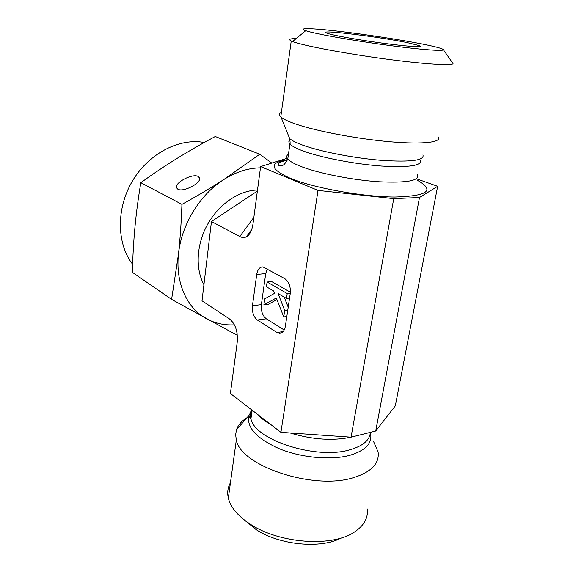 <?xml version="1.0" encoding="UTF-8"?>
<svg xmlns="http://www.w3.org/2000/svg" width="573" height="573" viewBox="0 0 573 573"><rect width="100%" height="100%" fill="white"/><g stroke="black" fill="none" stroke-linecap="round" stroke-linejoin="round"><path stroke-width="0.86" d="M257.363 191.088L211.458 221.515L202.011 300.796L229.157 318.688C235.46 323.638 238.132 331.645 237.165 342.718L230.396 393.501L280.928 432.329L351.048 437.178L375.716 431.018L395.327 405.842L437.657 186.304L419.5 197.499L393.744 198.638L318.022 190.408L260.629 166.578L287.266 158.234M417.223 179.055L437.657 186.304M406.801 42.517L419.522 45.647C424.342 47.609 407.253 46.52 381.632 43.032C356.062 39.566 330.234 34.817 326.381 32.969C317.421 29.295 377.586 36.543 406.801 42.517M296.184 38.549C289.773 38.599 288.133 39.408 291.249 40.97L292.559 41.528C302.336 45.453 344.688 53.518 386.424 59.091C428.217 64.692 456.631 66.146 452.67 63.059L443.373 49.708M422.43 44.042C434.527 46.434 441.439 48.225 443.165 49.407C446.181 51.584 421.621 49.837 386.188 45.023C350.805 40.239 314.62 33.721 305.724 30.713C296.613 27.697 312.264 28.199 338.815 31.286C365.373 34.373 400.219 39.673 422.43 44.042M281.429 112.279C278.987 113.461 278.772 115.015 280.791 116.928L281.049 117.157C283.477 119.234 288.434 121.548 295.912 124.105C316.855 131.267 357.946 139.031 390.829 141.825C423.798 144.647 442.471 142.183 438.13 136.804M419.5 197.499L375.716 431.018M393.744 198.638L351.048 437.178M318.022 190.408L280.928 432.329M367.293 508.939C368.296 517.935 364.027 525.627 354.486 532.016C332.548 547.373 279.216 543.605 250.315 524.202C237.91 516.065 230.582 507.37 228.333 498.102C227.087 492.565 227.796 487.437 230.446 482.724M244.786 520.348L256.067 529.567C279.323 545.095 320.93 549.106 341.2 537.968M373.675 441.74L378.101 451.997C379.57 463.399 371.469 471.923 353.792 477.56C313.76 490.631 240.302 465.878 236.334 439.928L235.639 434.778L236.434 429.893C238.046 425.116 241.591 421.033 247.07 417.667M249.105 416.492L251.432 415.332M211.458 221.515L239.786 236.513C242.114 237.731 244.313 237.831 246.369 236.807C249.799 234.901 252.013 230.547 253.015 223.742L260.629 166.578M283.757 316.912L276.308 297.967L263.895 304.843L264.74 298.848L274.496 293.355L273.536 290.905L266.438 286.786L267.111 282.002L287.223 293.526L286.493 298.426L278.063 293.534L284.717 310.401L283.757 316.912L286.829 316.489M276.938 299.557L268.365 304.284L263.895 304.843M290.396 292.209L271.602 281.522L267.111 282.002M290.31 293.161L287.223 293.526M289.587 298.046L286.493 298.426M287.804 309.993L284.717 310.401M284.208 297.101L288.219 307.207M283.162 331.574L277.003 332.49L279.423 333.321C282.518 333.235 284.509 330.836 285.397 326.123L290.246 293.598C290.805 286.686 289.021 281.723 284.896 278.714L262.978 266.925C259.712 266.882 257.628 269.396 256.725 274.467L265.722 273.565L261.381 304.621C260.887 311.039 262.527 315.759 266.302 318.796L284.208 329.991M261.381 304.621L252.449 305.731C251.962 312.199 253.603 316.955 257.356 320.013L266.302 318.796M277.003 332.49L257.356 320.013M267.247 268.923L265.722 273.565M252.449 305.731L256.725 274.467M132.621 264.296C116.67 243.776 116.033 208.73 132.37 181.132C148.636 153.492 179.156 137.792 204.267 142.491M259.755 154.23L215.269 136.51C201.61 143.787 188.868 151.079 177.043 158.392C165.26 165.69 153.184 173.791 140.822 182.694C138.229 198.186 136.274 213.027 134.942 227.223C133.616 241.441 132.764 256.475 132.37 272.333L171.606 299.378L178.518 253.753C180.151 238.884 181.29 222.424 181.935 204.368C197.542 195.773 211.423 187.55 223.577 179.693L259.755 154.23L271.817 163.076M237.158 333.787L235.875 334.56L171.606 299.378M140.822 182.694L181.935 204.368M198.043 176.405L199.49 177.924C201.739 182.902 183.303 192.578 177.866 189.226L176.534 187.786C174.314 182.766 192.456 173.218 198.043 176.405M203.931 284.688C195.114 268.515 196.46 243.998 207.841 223.914C219.223 203.83 239.364 190.379 257.506 190.007M260.464 167.853C248.109 167.989 235.818 171.936 223.577 179.693C199.784 194.741 181.44 224.795 178.518 253.753C175.18 282.811 187.063 308.41 206.667 318.817C215.183 323.38 224.43 325.385 234.414 324.834M288.312 135.207L289.666 138.566C291.815 140.543 296.069 142.698 302.437 145.033C320.257 151.573 354.551 158.255 382.184 160.397C411.228 162.202 424.808 160.368 422.931 154.903M289.995 139.841C288.527 140.979 288.506 142.348 289.917 143.952C291.829 146.058 296.134 148.364 302.823 150.871C320.45 157.475 354.522 164.114 381.618 166.055C410.046 167.617 422.881 165.54 420.116 159.824M288.484 154.087C286.471 155.412 286.242 157.038 287.789 158.965C289.666 161.221 293.928 163.663 300.567 166.299C318.051 173.239 351.915 180.001 378.896 181.763C407.224 183.095 420.052 180.681 417.395 174.521M287.582 159.659C269.016 162.675 269.69 168.784 289.616 177.995C312.829 187.822 362.387 196.897 394.897 197.033C427.709 196.052 435.294 190.523 417.645 180.431M290.088 432.959C312.736 439.749 333.336 441.088 351.894 436.984L353.118 436.662M257.571 414.379C260.851 418.089 265.428 421.606 271.294 424.922M251.461 409.688C250.215 412.517 250.043 415.532 250.945 418.748C254.355 439.692 315.845 459.94 349.58 449.869C362.845 446.116 369.778 440.272 370.387 432.35M251.998 410.096L248.904 415.554C246.39 427.394 256.532 438.46 279.338 448.752C301.291 457.741 330.728 460.456 349.666 455.363C365.932 450.464 372.837 442.879 370.373 432.594M253.875 217.289L239.786 236.513M250.465 232.402L249.807 232.065M419.142 46.599L419.522 45.647M305.724 30.713L292.559 41.528M291.249 40.97L280.791 116.928M287.431 160.089C281.15 161.636 278.227 162.689 278.664 163.255L278.65 165.289L282.224 165.368C283.635 165.49 285.49 163.355 287.789 158.965L289.917 143.952C290.282 143.973 290.196 142.183 289.666 138.566L281.049 117.157M256.067 529.567L250.315 524.202M228.333 498.102L236.334 439.928M236.434 429.893L248.904 415.554C249.857 417.839 250.537 418.906 250.945 418.748L252.156 410.218M246.369 236.807L251.748 229.386M279.423 333.321L281.085 333.071M199.246 180.087L199.49 177.931"/></g></svg>

